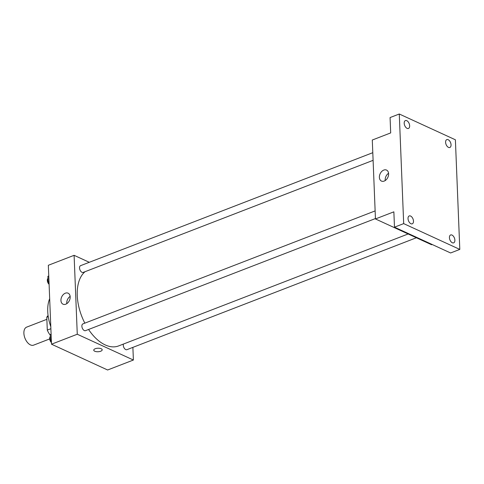 <?xml version="1.0" encoding="UTF-8"?>
<svg xmlns="http://www.w3.org/2000/svg" width="484" height="484" viewBox="0 0 484 484"><rect width="100%" height="100%" fill="white"/><g stroke="black" fill="none" stroke-linecap="round" stroke-linejoin="round"><path stroke-width="0.73" d="M46.857 319.319L26.638 327.136A9.656 5.56 68.9 0 0 24.2 335.69A9.656 5.56 68.9 0 0 30.474 344.911A9.656 5.56 68.9 0 0 33.602 345.146L49.683 338.927M50.88 328.709L47.293 330.094L46.779 317.232A12.965 7.466 68.9 0 1 48.079 315.574M50.233 334.819L49.87 334.65A12.965 7.466 68.9 0 1 47.293 330.094M51.098 334.178L49.87 334.65M48.237 316.669L46.779 317.232M50.802 326.682A32.585 18.761 -111.1 0 1 49.677 298.664M132.882 347.373L133.39 360.029L107.623 369.994L51.504 344.203L48.333 265.28L74.1 255.316L89.292 262.298M88.566 329.471A41.031 23.625 68.9 0 0 105.246 344.941A41.031 23.625 68.9 0 0 118.544 345.945L408.145 233.972M85.057 271.699A41.031 23.625 68.9 0 0 84.839 323.149M133.39 360.029L77.271 334.238L74.1 255.316M372.795 152.684L80.568 265.668A3.618 2.087 68.9 0 0 79.654 268.88A3.618 2.087 68.9 0 0 82.008 272.335A3.618 2.087 68.9 0 0 83.181 272.419L373.103 160.331M123.402 344.064A3.618 2.087 68.9 0 0 125.749 349.587A3.618 2.087 68.9 0 0 126.923 349.678L416.385 237.759M375.439 218.556L85.517 330.651A3.618 2.087 -111.1 0 1 82.268 328.025A3.618 2.087 -111.1 0 1 82.909 323.893L375.13 210.909M77.271 334.238L51.504 344.203M65.782 304.188A6.056 4.259 114.7 0 1 63.035 304.194A6.056 4.259 114.7 0 1 61.692 296.91A6.056 4.259 114.7 0 1 68.093 293.189A6.056 4.259 114.7 0 1 70.023 298.688A6.056 4.259 114.7 0 1 65.782 304.188M101.192 348.734A4.223 1.761 -2.3 0 1 102.191 349.811A4.223 1.761 -2.3 0 1 98.04 351.741A4.223 1.761 -2.3 0 1 93.751 350.15A4.223 1.761 -2.3 0 1 96.485 348.383A4.223 1.761 -2.3 0 1 101.192 348.734M102.191 349.811A4.223 1.761 -2.3 0 1 98.04 351.735A4.223 1.761 -2.3 0 1 93.751 350.15M66.786 303.668A6.056 4.259 114.7 0 1 70.138 296.383M432.182 244.505L431.577 244.741L375.457 218.949L372.287 140.027L390.691 132.912L390.074 117.564L399.276 114.006L455.396 139.797L459.8 249.411L450.598 252.969L394.478 227.177L393.861 211.835L375.457 218.949M459.8 249.411L403.68 223.62L394.478 227.177M403.68 223.62L399.276 114.006M384.217 181.07A6.056 4.259 114.7 0 1 381.465 181.077A6.056 4.259 114.7 0 1 380.128 173.798A6.056 4.259 114.7 0 1 386.522 170.072A6.056 4.259 114.7 0 1 388.452 175.571A6.056 4.259 114.7 0 1 384.217 181.07M385.222 180.55A6.056 4.259 114.7 0 1 388.567 173.266M409.652 125.767A4.223 2.432 -111.1 0 1 408.448 128.454A4.223 2.432 -111.1 0 1 405.707 127.225A4.223 2.432 -111.1 0 1 404.194 123.257A4.223 2.432 -111.1 0 1 405.398 120.577A4.223 2.432 -111.1 0 1 408.139 121.799A4.223 2.432 -111.1 0 1 409.652 125.767M413.481 221.127A4.223 2.432 -111.1 0 1 412.277 223.814A4.223 2.432 -111.1 0 1 409.537 222.592A4.223 2.432 -111.1 0 1 408.024 218.623A4.223 2.432 -111.1 0 1 409.228 215.937A4.223 2.432 -111.1 0 1 411.969 217.165A4.223 2.432 -111.1 0 1 413.481 221.127M454.881 240.161A4.223 2.432 -111.1 0 1 453.677 242.847A4.223 2.432 -111.1 0 1 450.937 241.619A4.223 2.432 -111.1 0 1 449.43 237.65A4.223 2.432 -111.1 0 1 450.634 234.964A4.223 2.432 -111.1 0 1 453.375 236.192A4.223 2.432 -111.1 0 1 454.881 240.161M451.052 144.795A4.223 2.432 -111.1 0 1 449.848 147.481A4.223 2.432 -111.1 0 1 447.107 146.253A4.223 2.432 -111.1 0 1 445.601 142.29A4.223 2.432 -111.1 0 1 446.805 139.604A4.223 2.432 -111.1 0 1 449.545 140.832A4.223 2.432 -111.1 0 1 451.052 144.795M51.389 341.408L50.451 340.252L50.221 334.553L51.104 334.214M51.328 339.907L50.451 340.252M50.306 336.592A3.618 2.087 68.9 0 0 51.437 342.545M49.053 283.182L48.11 282.021L47.886 276.328L48.763 275.989M48.993 281.682L48.11 282.021M47.964 278.367A3.618 2.087 68.9 0 0 49.096 284.32"/></g></svg>
